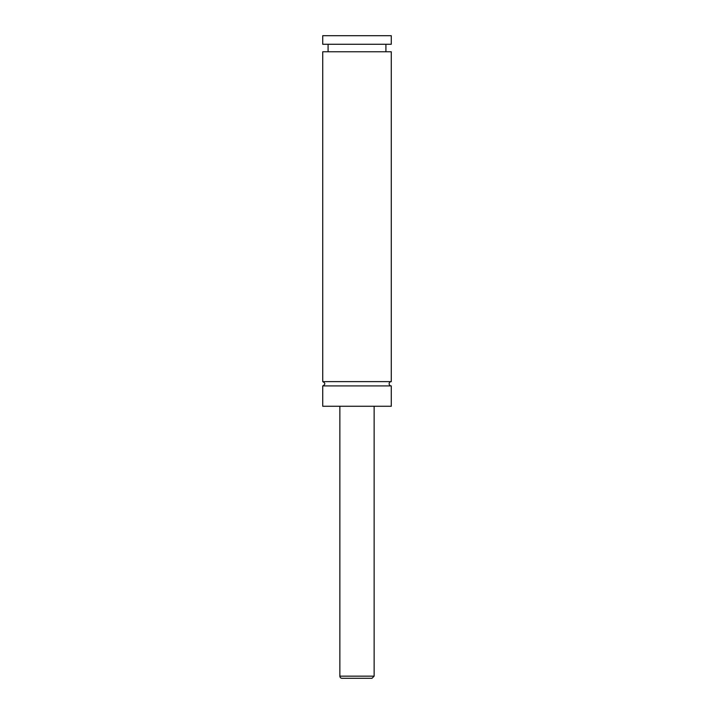 <?xml version="1.0" encoding="UTF-8"?>
<svg xmlns="http://www.w3.org/2000/svg" width="714" height="714" viewBox="0 0 714 714"><rect width="100%" height="100%" fill="white"/><g stroke="black" fill="none" stroke-linecap="round" stroke-linejoin="round"><path stroke-width="1.07" d="M322.728 385.917C325.495 384.489 325.495 383.061 322.728 381.633L391.272 381.633A2.142 2.142 0 0 0 389.13 383.775A2.142 2.142 0 0 0 391.272 385.917L391.272 406.266L322.728 406.266L322.728 385.917L391.272 385.917M371.994 678.3L342.006 678.3A2.142 2.142 0 0 1 339.864 676.158L374.136 676.158L371.994 678.3M374.136 406.266L374.136 676.158M322.728 381.633L322.728 51.765L391.272 51.765L391.272 381.633M322.728 35.7L391.272 35.7L391.272 44.268L322.728 44.268L322.728 35.7M339.864 676.158L339.864 406.266M385.917 51.765L385.917 44.268M328.083 51.765L328.083 44.268"/></g></svg>
